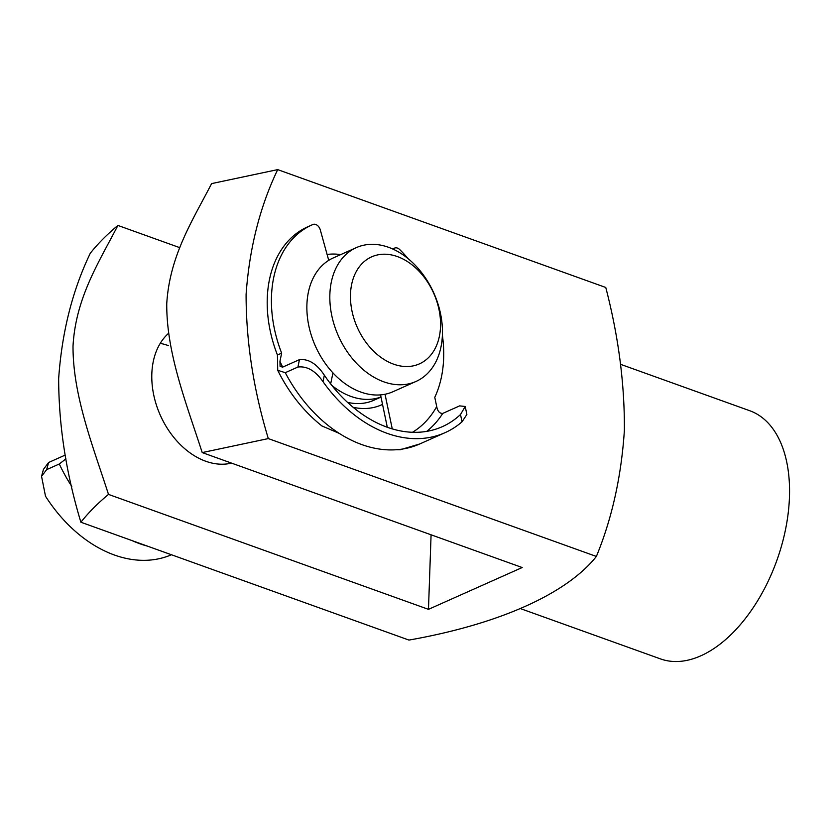 <?xml version="1.0" encoding="UTF-8"?>
<svg xmlns="http://www.w3.org/2000/svg" width="831" height="831" viewBox="0 0 831 831"><rect width="100%" height="100%" fill="white"/><g stroke="black" fill="none" stroke-linecap="round" stroke-linejoin="round"><path stroke-width="1.25" d="M350.63 301.383A58.606 41.841 66 0 0 399.534 365.817A58.606 41.841 66 0 0 440.388 319.364A58.606 41.841 66 0 0 391.484 254.93A58.606 41.841 66 0 0 350.63 301.383M442.237 325.794A73.263 52.291 -114 0 1 415.988 381.46A73.263 52.291 -114 0 1 330.042 303.315A73.263 52.291 -114 0 1 356.281 247.648A73.263 52.291 -114 0 1 442.237 325.794M356.281 247.648L333.324 257.901A73.263 52.291 66 0 0 307.086 313.557A73.263 52.291 66 0 0 393.032 391.702L415.988 381.46M331.881 385.459A73.263 52.291 66 0 0 380.993 396.989M160.217 343.38A73.263 52.291 -114 0 1 168.267 345.582M327.102 254.473A80.586 57.526 -114 0 1 340.689 254.608M231.506 463.106A73.263 52.291 -114 0 1 205.745 461.247A73.263 52.291 -114 0 1 155.542 402.246A73.263 52.291 -114 0 1 168.579 333.324M202.213 452.583C186.487 403.824 166.366 353.279 166.751 303.668C169.659 255.501 192.813 220.101 211.604 183.609L277.699 169.617L605.768 287.474C618.482 336.243 624.683 383.86 624.382 430.333C621.349 476.412 612.021 518.44 596.378 556.448C566.586 593.916 498.891 624.216 408.956 640.078L80.887 522.221C88.491 512.634 97.694 503.357 108.497 494.403L428.474 609.352L522.19 567.531L202.213 452.583L268.309 438.591L596.378 556.448M268.309 438.591C253.497 389.646 246.09 341.593 246.09 294.434C249.393 248.251 259.937 206.649 277.699 169.617M620.591 364.331L749.697 410.711A131.869 76.203 109.8 0 1 789.45 497.187A131.869 76.203 109.8 0 1 660.531 658.921L520.995 608.801M179.87 247.7L117.898 225.43C107.095 234.394 97.892 243.66 90.288 253.247C72.432 290.424 61.889 332.203 58.658 378.614C58.741 425.607 66.148 473.473 80.887 522.221M382.53 404.396A80.586 57.526 -114 0 1 353.175 407.304M431.081 534.8L428.474 609.352M117.898 225.43C99.034 262.087 75.683 297.675 73.014 346.184C72.879 395.618 92.833 445.852 108.497 494.403M347.535 402.36A73.263 52.291 66 0 0 373.825 400.272L381.003 397.073M48.603 462.493L46.65 469.629L41.55 476.329L43.451 469.38L48.603 462.493L65.223 455.076M46.65 469.629L59.302 463.989L65.929 458.857M41.55 476.329L45.508 496.221A131.869 94.132 -114 0 0 171.446 554.755M132.067 540.607A131.869 94.132 66 0 0 147.295 546.081M412.477 432.276A118.688 84.72 66 0 0 436.711 406.567L434.779 397.332A112.092 80.015 66 0 0 443.712 352.188A112.092 80.015 66 0 0 442.393 335.257M408.301 258.867A112.092 80.015 66 0 0 399.721 249.57A6.596 4.706 66 0 0 394.559 248.116A6.596 4.706 66 0 0 393.177 249.238M380.546 394.87L387.298 427.248M385.023 394.247L392.253 428.869M323.01 381.668C315.427 370.803 307.065 365.92 297.924 367.042L299.451 359.636C308.602 358.712 316.891 363.895 324.339 375.197L323.01 381.668A131.869 94.132 66 0 0 445.032 432.681A131.869 94.132 66 0 0 462.036 421.816L460.509 414.513L465.215 406.484L459.616 405.881L442.746 413.412A125.273 89.426 -114 0 1 426.739 431.362M299.451 359.636L282.582 367.157L280.078 366.305L279.954 361.298A118.688 84.72 66 0 0 282.665 367.115M460.509 414.513A125.273 89.426 -114 0 1 442.341 426.656A125.273 89.426 -114 0 1 324.339 375.197M330.665 383.912L332.951 372.859M328.733 260.342L320.299 229.907A6.596 4.706 66 0 0 312.913 224.495A112.092 80.015 66 0 0 311.885 224.952A112.092 80.015 66 0 0 281.647 353.113L277.429 354.993L277.72 370.304L285.272 372.683A131.869 94.132 66 0 0 339.214 433.367L322.002 425.981M311.885 224.952L307.667 226.832A112.092 80.015 66 0 0 277.429 354.993M297.924 367.042L285.272 372.683M281.647 353.113L279.954 361.298M465.215 406.484L466.877 414.472L462.036 421.816M396.003 449.768A131.869 94.132 66 0 0 419.728 443.972L400.23 449.748L396.003 449.768A131.869 94.132 -114 0 1 339.214 433.367M436.711 406.567C437.625 411.293 439.641 413.568 442.746 413.412M71.778 486.436A131.869 94.132 -114 0 1 59.302 463.989M445.032 432.681L419.728 443.972M277.72 370.304C289.022 393.053 303.949 411.76 322.49 426.417M394.559 248.116L392.616 248.978"/></g></svg>
